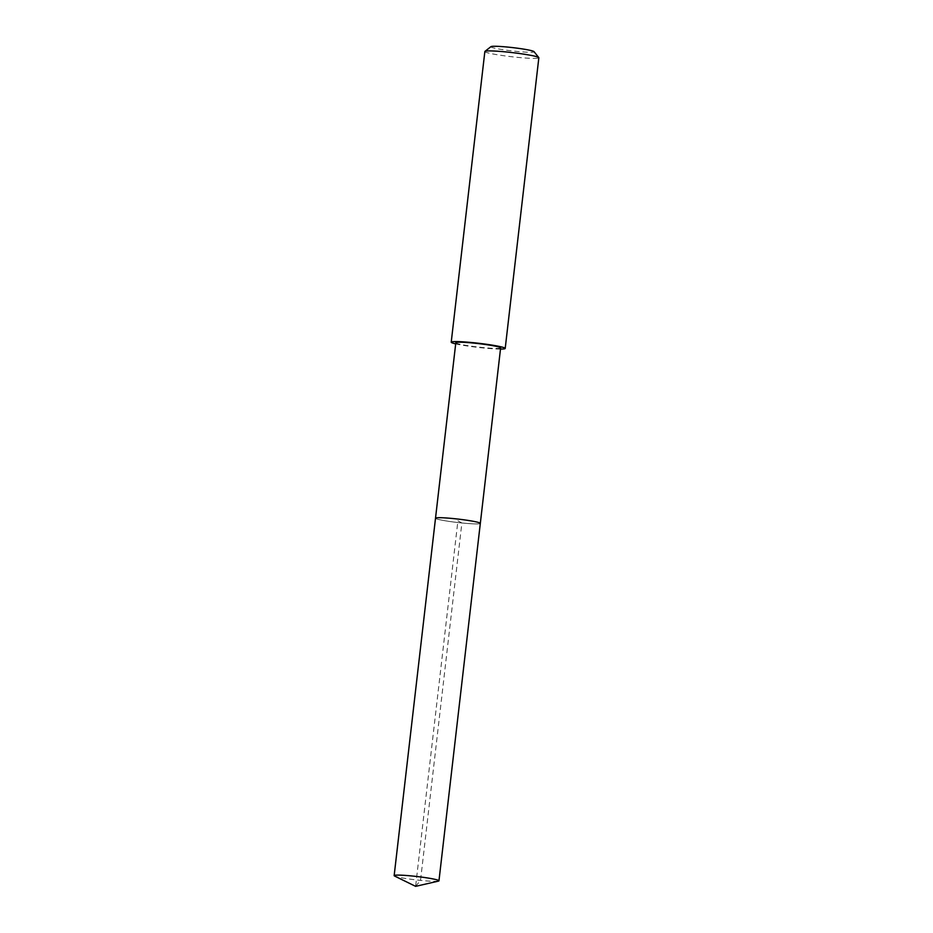 <?xml version="1.0" encoding="UTF-8"?>
<svg xmlns="http://www.w3.org/2000/svg" width="933" height="933" viewBox="0 0 933 933"><rect width="100%" height="100%" fill="white"/><g stroke="black" fill="none" stroke-linecap="round" stroke-linejoin="round"><path stroke-width="0.7" stroke-dasharray="4.67 3.5" d="M435.513 518.212A22.555 1.726 -173.4 0 0 435.863 518.573A22.555 1.726 -173.4 0 0 459.806 522.76A22.555 1.726 -173.4 0 0 480.32 523.39A22.555 1.726 6.6 0 1 459.806 522.76A22.555 1.726 6.6 0 1 435.863 518.573M438.417 881.114A22.555 1.726 6.6 0 1 416.654 879.971A22.555 1.726 6.6 0 1 394.741 876.11M455.817 342.726A22.555 1.726 -173.4 0 0 456.167 343.099A22.555 1.726 -173.4 0 0 480.11 347.274A22.555 1.726 -173.4 0 0 500.624 347.916M500.485 349.07A27.174 2.088 6.6 0 1 455.677 343.88M484.857 51.525A27.174 2.088 -173.4 0 0 485.277 51.968A27.174 2.088 -173.4 0 0 514.13 57.006A27.174 2.088 -173.4 0 0 538.842 57.776M490.956 46.65A21.739 1.668 -173.4 0 0 491.213 47.117A21.739 1.668 -173.4 0 0 515.121 51.245A21.739 1.668 -173.4 0 0 534.014 51.63M415.617 886.35L420.526 880.39L461.882 522.97L457.916 520.801L415.617 886.35"/><path stroke-width="1.4" d="M394.507 875.994A22.555 1.726 6.6 0 1 394.158 875.632A22.555 1.726 6.6 0 1 414.672 876.262A22.555 1.726 6.6 0 1 438.615 880.449A22.555 1.726 6.6 0 1 438.965 880.81A22.555 1.726 6.6 0 1 438.417 881.114L415.617 886.35L394.624 876.052A22.555 1.726 6.6 0 1 394.507 875.994M479.97 523.028A22.555 1.726 -173.4 0 0 456.027 518.853A22.555 1.726 -173.4 0 0 435.513 518.212A22.555 1.726 6.6 0 1 456.027 518.853A22.555 1.726 6.6 0 1 479.97 523.028A22.555 1.726 6.6 0 1 480.32 523.39A22.555 1.726 -173.4 0 0 479.97 523.028M438.965 880.81L500.624 347.916A22.555 1.726 -173.4 0 0 500.275 347.554A22.555 1.726 -173.4 0 0 476.331 343.367A22.555 1.726 -173.4 0 0 455.817 342.726L394.158 875.632M455.677 343.88A27.174 2.088 6.6 0 1 451.654 342.633A27.174 2.088 6.6 0 1 451.222 342.201A27.174 2.088 6.6 0 1 475.935 342.971A27.174 2.088 6.6 0 1 504.788 348.009A27.174 2.088 6.6 0 1 505.208 348.441A27.174 2.088 6.6 0 1 500.485 349.07M505.208 348.441L538.842 57.776A27.174 2.088 -173.4 0 0 538.784 57.601A27.174 2.088 -173.4 0 0 538.423 57.333A27.174 2.088 -173.4 0 0 510.608 52.411A27.174 2.088 -173.4 0 0 484.95 51.373A27.174 2.088 -173.4 0 0 484.857 51.525L451.222 342.201M538.784 57.601L534.014 51.63A21.739 1.668 -173.4 0 0 533.723 51.42A21.739 1.668 -173.4 0 0 511.482 47.478A21.739 1.668 -173.4 0 0 490.956 46.65L484.95 51.373"/></g></svg>
